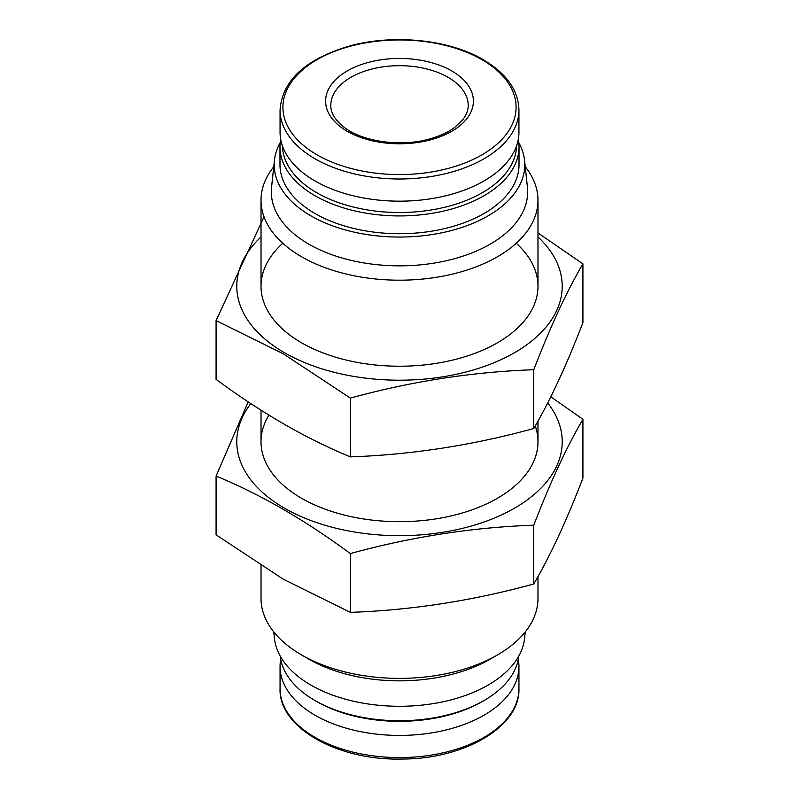 <?xml version="1.0" encoding="UTF-8"?>
<svg xmlns="http://www.w3.org/2000/svg" width="799" height="799" viewBox="0 0 799 799"><rect width="100%" height="100%" fill="white"/><g stroke="black" fill="none" stroke-linecap="round" stroke-linejoin="round"><path stroke-width="1.2" d="M274.457 160.239L271.56 187.256A128.19 74.007 0 0 0 308.853 244.164A128.19 74.007 0 0 0 452.194 259.305A128.19 74.007 0 0 0 527.44 187.256L524.544 160.239A125.283 72.329 180 0 1 399.5 237.043A125.283 72.329 180 0 1 274.457 160.239A125.283 72.329 180 0 1 280.209 142.612M518.791 142.612A125.283 72.329 180 0 1 524.544 160.239M451.755 70.941A73.898 42.667 180 0 1 418.626 142.322A73.898 42.667 180 0 1 328.119 90.067A73.898 42.667 180 0 1 451.755 70.941M518.941 110.042L518.941 132.205A119.441 68.954 180 0 1 399.5 201.168A119.441 68.954 180 0 1 280.059 132.205L280.059 110.042A119.441 68.954 180 0 0 399.5 178.996A119.441 68.954 180 0 0 518.941 110.042C518.381 90.247 506.476 73.468 483.235 59.695C449.078 39.441 393.008 33.798 349.193 46.112C305.258 59.246 282.217 80.549 280.059 110.042M516.563 145.897A117.073 67.595 180 0 1 399.5 212.514A117.073 67.595 180 0 1 282.437 145.897M518.301 139.346A119.52 69.004 180 0 1 519.02 146.926A119.52 69.004 180 0 1 399.5 215.93A119.52 69.004 180 0 1 279.98 146.926A119.52 69.004 180 0 1 280.699 139.346M519.02 146.926L519.02 164.714A119.52 69.004 180 0 1 399.5 233.717A119.52 69.004 180 0 1 279.98 164.714L279.98 146.926M525.243 166.741A138.477 79.95 180 0 1 537.977 200.239A138.477 79.95 180 0 1 399.5 280.189A138.477 79.95 180 0 1 261.023 200.239A138.477 79.95 180 0 1 273.757 166.741M537.977 576.558L537.977 598.431A138.477 79.95 180 0 1 497.427 654.96L490.147 659.165A128.19 74.007 180 0 1 308.853 659.165L301.573 654.96A138.477 79.95 180 0 1 261.023 598.431L261.023 565.672M497.427 654.96A138.477 79.95 180 0 1 301.573 654.96M518.301 659.325A119.441 68.954 180 0 1 518.941 666.466A119.441 68.954 180 0 1 399.5 735.42A119.441 68.954 180 0 1 280.059 666.466A119.441 68.954 180 0 1 280.699 659.325M518.791 656.059A119.52 69.004 180 0 1 484.014 700.533L482.286 701.532A117.073 67.595 180 0 1 316.714 701.532L314.986 700.533A119.52 69.004 180 0 1 280.209 656.059M484.014 700.533A119.52 69.004 180 0 1 314.986 700.533M525.243 631.929L524.544 638.431A125.283 72.329 180 0 1 399.5 706.286A125.283 72.329 180 0 1 274.457 638.431L273.757 631.929M537.977 236.933A162.716 93.942 180 0 1 500.424 359.95A162.716 93.942 180 0 1 284.444 352.689A162.716 93.942 180 0 1 261.023 236.933M516.234 243.256A138.477 79.95 180 0 1 497.427 342.801A138.477 79.95 180 0 1 301.583 342.801A138.477 79.95 180 0 1 301.573 342.801A138.477 79.95 180 0 1 282.766 243.256M264.02 216.799L216.08 320.579L283.216 353.777L350.352 398.102C411.495 381.313 472.628 371.855 533.772 369.727C550.151 327.101 566.531 291.805 582.92 263.83L537.977 232.978M582.92 263.83L582.92 322.616C566.531 365.243 550.151 400.539 533.772 428.504C472.628 445.293 411.495 454.751 350.352 456.878C306.167 438.691 261.413 412.853 216.08 379.365L216.08 320.579M350.352 456.878L350.352 398.102M533.772 428.504L533.772 369.727M582.92 419.305L582.92 478.082C566.531 520.708 550.151 556.014 533.772 583.979C472.628 600.768 411.495 610.226 350.352 612.354L283.216 579.155L216.08 534.831L216.08 476.054C260.274 494.251 305.028 520.089 350.352 553.577C411.495 536.788 472.628 527.33 533.772 525.203C550.151 482.576 566.531 447.28 582.92 419.305L550.801 396.803M250.806 403.575A162.716 93.942 0 0 0 284.444 508.164A162.716 93.942 0 0 0 480.858 523.095A162.716 93.942 0 0 0 556.673 417.418A162.716 93.942 0 0 0 547.695 402.946M248.209 401.847L216.08 476.054M268.903 415.14A138.477 79.95 0 0 0 301.573 498.266A138.477 79.95 0 0 0 497.427 498.266A138.477 79.95 0 0 0 535.25 425.937M533.772 525.203L533.772 583.979M350.352 553.577L350.352 612.354M481.937 59.665A116.584 67.306 180 0 1 429.672 172.274A116.584 67.306 180 0 1 286.891 89.838A116.584 67.306 180 0 1 481.937 59.665M518.941 688.628A119.441 68.954 180 0 1 399.5 757.582A119.441 68.954 180 0 1 280.059 688.628C278.501 727.39 337.328 760.718 401.847 759.04C464.718 759.18 520.369 726.361 518.941 688.628L518.941 666.466M448.079 77.303A68.704 39.67 180 0 1 468.204 105.348C468.264 109.952 466.536 114.637 463.011 119.391L454.861 127.281C447.849 132.514 438.881 136.539 427.974 139.376C399.51 147.046 362.366 141.423 344.359 127.45C335.121 120.21 330.596 112.839 330.796 105.348A68.704 39.67 180 0 1 373.213 68.704A68.704 39.67 180 0 1 448.079 77.303M261.023 200.239L261.023 286.262M261.023 410.197L261.023 441.737M537.977 200.239L537.977 286.262M537.977 421.093L537.977 441.737M280.059 666.466L280.059 688.628"/></g></svg>
